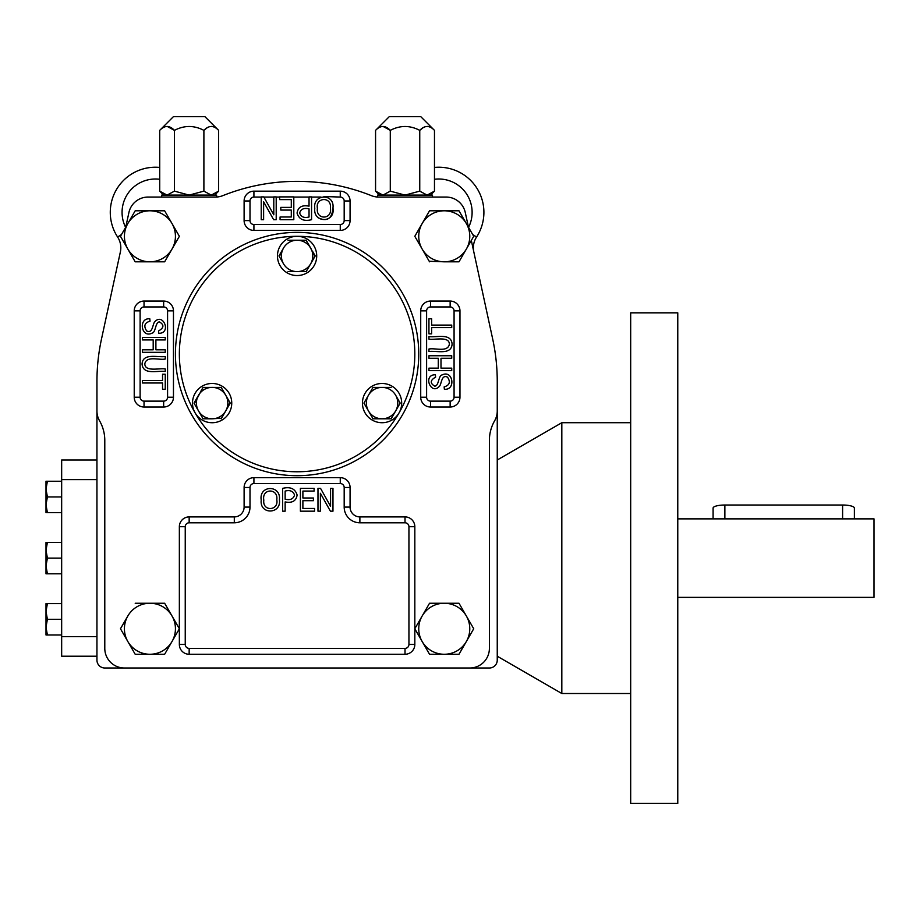 <?xml version="1.0" encoding="UTF-8"?>
<svg xmlns="http://www.w3.org/2000/svg" width="920" height="920" viewBox="0 0 920 920"><rect width="100%" height="100%" fill="white"/><g stroke="black" fill="none" stroke-linecap="round" stroke-linejoin="round"><path stroke-width="1.38" d="M159.712 167.428A45.137 45.137 0 0 0 117.622 237.038A19.619 19.619 0 0 1 120.37 251.919L101.476 339.123A200.146 200.146 0 0 0 96.945 381.512L96.945 660.146A7.854 7.854 0 0 0 104.788 668L489.394 668L104.788 668M61.663 558.118L47.403 558.118L46 550.264L46 542.42L47.403 542.42L46 550.264L46 573.816L61.663 573.816M47.403 542.42L61.663 542.42M377.545 197.03L377.545 195.097L432.492 195.097L432.492 197.052M47.403 558.118L46 565.961L47.403 573.816M489.394 668A7.854 7.854 0 0 0 497.248 660.146L497.248 381.512A200.146 200.146 0 0 0 492.706 339.123L471.327 240.442M61.663 496.938L47.403 496.938L46 489.083L47.403 481.24L46 481.24L46 504.781L47.403 512.635L61.663 512.635M47.403 512.635L46 512.635L46 504.781L47.403 496.938M61.663 603.589L46 603.589L46 627.141L47.403 619.286L61.663 619.286M47.403 603.589L46 611.443L47.403 619.286M47.403 481.24L61.663 481.24M96.945 460L61.663 460L61.663 656.224L96.945 656.224M47.403 634.984L46 627.141L46 634.984L61.663 634.984M96.945 636.606L61.663 636.606M96.945 479.619L61.663 479.619M473.811 251.907A19.619 19.619 0 0 1 476.56 237.038L472.684 234.508M468.452 227.171L465.278 212.52A19.619 19.619 0 0 0 446.096 197.052L378.66 197.052A19.619 19.619 0 0 1 371.381 195.649A200.146 200.146 0 0 0 222.801 195.649A19.619 19.619 0 0 1 215.521 197.052L148.085 197.052A19.619 19.619 0 0 0 128.915 212.52A19.619 19.619 0 0 1 148.085 197.052L215.533 197.052M429.536 603.244L444.268 603.244A25.507 25.507 0 0 1 466.359 641.505A25.507 25.507 0 0 1 444.268 654.269L429.536 654.269L414.805 628.751L429.536 603.244L422.165 615.997A25.507 25.507 0 0 0 444.268 654.269L458.988 654.269L473.719 628.751L469.878 622.104M422.165 615.997A25.507 25.507 0 0 1 444.268 603.244L458.988 603.244L473.719 628.751L469.878 635.409M172.017 641.505A25.507 25.507 0 0 1 149.925 654.269L135.194 654.269L120.462 628.751L127.834 615.997A25.507 25.507 0 0 0 149.925 654.269L164.645 654.269L172.017 641.505L179.377 628.751L172.017 615.997A25.507 25.507 0 0 1 172.017 641.505L164.645 654.269M127.834 615.997A25.507 25.507 0 0 1 172.017 615.997L164.645 603.244L135.194 603.244M124.303 622.104L120.462 628.751L127.834 641.505M429.214 261.257L444.268 261.809A25.507 25.507 0 0 1 422.165 249.055L414.805 236.302L422.165 223.548L429.536 210.795L444.268 210.795A25.507 25.507 0 0 1 466.359 223.548L473.719 236.302L466.359 249.055A25.507 25.507 0 0 1 444.268 261.809L458.988 261.809L466.359 249.055L458.988 261.809M429.536 261.809L422.165 249.055A25.507 25.507 0 0 1 444.268 210.795L458.988 210.795L466.359 223.548A25.507 25.507 0 0 1 466.359 249.055M429.536 210.795L414.805 236.302L422.165 249.055M462.829 217.442L458.988 210.795M127.834 249.055A25.507 25.507 0 0 1 127.834 223.548L135.194 210.795L164.645 210.795L179.377 236.302L172.017 223.548A25.507 25.507 0 0 0 127.834 223.548L120.462 236.302L135.194 261.809L149.925 261.809A25.507 25.507 0 0 1 127.834 249.055L135.194 261.809M164.645 261.809L179.377 236.302L164.645 261.809L149.925 261.809A25.507 25.507 0 0 0 172.017 223.548M163.277 193.982L166.06 195.017M167.21 126.419L174.443 130.364C169.567 125.212 164.668 125.212 159.712 130.364L159.712 191.142L167.072 195.097L174.443 191.142L189.163 195.097L203.895 191.142L203.895 130.364L207.506 127.501M194.315 403.65L203.055 387.4L221.191 387.4L230.253 403.098L225.722 410.941A15.697 15.697 0 0 1 212.129 418.796L221.513 418.232M193.993 403.098L198.524 395.243A15.697 15.697 0 0 0 198.524 410.941L193.993 403.098M200.629 391.598L203.055 387.4M400.188 403.098L395.657 395.243A15.697 15.697 0 0 1 395.657 410.941L399.866 403.65M391.126 418.796L395.657 410.941L391.126 418.796L373.002 418.796L370.656 414.724M373.002 418.796L363.929 403.098L373.002 387.4L382.065 387.4A15.697 15.697 0 0 1 395.657 395.243M372.255 386.101A19.619 19.619 0 0 1 399.05 412.907A19.619 19.619 0 0 1 368.184 416.967A19.619 19.619 0 0 1 372.255 386.101M279.289 256.484L283.498 248.078A15.697 15.697 0 0 1 297.091 240.223L306.153 240.223L315.054 256.197M312.788 251.723L315.215 255.921L310.684 263.775A15.697 15.697 0 0 0 297.091 240.223L288.029 240.223M308.579 267.421L306.153 271.618L297.091 271.618A15.697 15.697 0 0 1 283.498 248.078L278.967 255.921L283.498 263.775M287.281 272.918A19.619 19.619 0 0 1 297.091 236.302A19.619 19.619 0 0 1 316.043 261.004A19.619 19.619 0 0 1 287.281 272.918M202.733 418.232L198.524 410.941L203.055 418.796L212.129 418.796A15.697 15.697 0 0 1 198.524 410.941M221.513 387.952L225.722 395.243A15.697 15.697 0 0 1 225.722 410.941L221.191 418.796M229.931 402.534L225.722 410.941M231.748 403.098A19.619 19.619 0 0 1 195.132 412.907A19.619 19.619 0 0 1 207.046 384.134A19.619 19.619 0 0 1 231.748 403.098M195.132 412.907A117.737 117.737 0 0 1 297.091 236.302A117.737 117.737 0 0 1 399.05 412.907A117.737 117.737 0 0 1 195.132 412.907L195.132 412.907M854.381 518.868L854.381 508.07A11.776 3.047 180 0 0 842.605 505.022L724.868 505.022A11.776 3.047 180 0 0 713.092 508.07L713.092 518.868M677.775 518.868L874 518.868L874 597.356L677.775 597.356M677.775 312.834L677.775 803.401L630.683 803.401L630.683 312.834L677.775 312.834M395.657 410.941A15.697 15.697 0 0 1 368.471 410.941L363.929 403.098L373.002 387.4M368.471 410.941A15.697 15.697 0 0 1 382.065 387.4L391.126 387.4M428.938 336.593C436.586 337.732 451.168 332.683 452.111 344.022C451.444 355.43 436.574 350.416 428.938 351.532L428.938 349.036C435.275 347.714 447.718 352.613 449.374 344.252C449.282 335.892 434.619 340.181 428.938 339.112L428.938 336.593M451.731 368.149L451.731 370.645L428.938 370.645L428.938 368.149L438.288 368.149L438.288 358.259L428.938 358.259L428.938 355.764L451.731 355.764L451.731 358.259L440.99 358.259L440.99 368.149L451.731 368.149M444.141 386.906C449.638 385.261 450.754 382.007 447.488 377.131C441.818 374.463 441.796 382.214 439.806 385.859C431.261 396.405 422.211 374.635 435.378 374.75L435.597 377.142C430.18 380.236 429.87 383.226 434.666 386.112C438.909 386.411 438.322 375.44 442.06 374.957C452.95 369.414 456.239 390.298 444.383 389.263L444.141 386.906M142.451 382.996L142.451 380.478L162.541 380.478L162.541 374.221L165.243 374.221L165.243 389.263L162.541 389.263L162.541 382.996L142.451 382.996M165.243 371.473C157.596 370.334 143.014 375.394 142.071 364.055C142.738 352.647 157.619 357.661 165.243 356.534L165.243 359.041C158.907 360.364 146.464 355.465 144.82 363.825C144.9 372.186 159.574 367.897 165.243 368.966L165.243 371.473M142.451 339.928L142.451 337.433L165.243 337.433L165.243 339.928L155.894 339.928L155.894 349.807L165.243 349.807L165.243 352.314L142.451 352.314L142.451 349.807L153.191 349.807L153.191 339.928L142.451 339.928M150.04 321.172C144.543 322.805 143.428 326.071 146.694 330.947C152.363 333.615 152.398 325.864 154.376 322.218C162.92 311.673 171.982 333.431 158.803 333.327L158.585 330.924C164.001 327.83 164.312 324.841 159.517 321.954C155.273 321.655 155.871 332.626 152.122 333.109C141.231 338.663 137.942 317.779 149.799 318.803L150.04 321.172M273.792 196.903L276.207 196.903L276.207 219.696L273.631 219.696L263.614 201.779L263.614 219.696L261.222 219.696L261.222 196.903L263.775 196.903L273.792 214.82L273.792 196.903M311.558 219.696C303.865 221.605 299.034 219.408 297.068 213.106C297.965 207.115 301.955 204.803 309.039 206.16L309.039 196.903L311.558 196.903L311.558 219.696M309.039 208.863C303.922 207.702 300.794 209.081 299.655 213.014C300.99 216.936 304.117 218.258 309.039 216.993L309.039 208.863M330.372 207.954C331.913 196.27 315.261 197.167 317.388 208.265C315.709 220.11 332.591 219.926 330.372 207.954M332.971 208C335.478 223.238 312.949 223.41 314.778 208.265C312.639 193.729 334.811 193.096 332.971 208C332.039 218.776 327.072 222.019 318.09 217.718M323.943 196.523L340.262 197.052A3.921 3.921 0 0 1 344.183 200.986L344.183 220.605A3.921 3.921 0 0 1 340.262 224.526L340.262 230.414A9.809 9.809 0 0 0 350.072 220.605L344.183 220.605M282.624 488.382C290.317 486.473 295.147 488.669 297.114 494.971C296.217 500.963 292.226 503.274 285.142 501.917L285.142 511.175L282.624 511.175L282.624 488.382M285.142 499.215C290.26 500.376 293.388 498.996 294.526 495.063C293.204 491.142 290.076 489.808 285.142 491.073L285.142 499.215M263.81 500.123C262.28 511.807 278.921 510.91 276.793 499.801C278.472 487.968 261.59 488.152 263.81 500.123M261.222 500.077C258.704 484.84 281.244 484.667 279.404 499.801C281.555 514.349 259.382 514.97 261.222 500.077M96.945 411.01A19.619 19.619 0 0 0 99.555 420.796A39.249 39.249 0 0 1 104.788 440.381L104.788 648.381A19.619 19.619 0 0 0 124.407 668M497.248 411.01A19.619 19.619 0 0 1 494.626 420.796A39.249 39.249 0 0 0 489.394 440.381L489.394 648.381A19.619 19.619 0 0 1 469.775 668M222.755 195.672L224.342 195.052M224.008 195.178L223.364 195.431M306.153 271.618L310.684 263.775A15.697 15.697 0 0 1 297.091 271.618L288.029 271.618M350.072 220.605L350.072 200.986A9.809 9.809 0 0 0 340.262 191.164L253.92 191.164A9.809 9.809 0 0 0 244.111 200.986L244.111 220.605A9.809 9.809 0 0 0 253.92 230.414L340.262 230.414M426.604 397.21L426.604 310.868A3.921 3.921 0 0 1 430.525 306.947L430.525 301.058L450.144 301.058A9.809 9.809 0 0 1 459.966 310.868L459.966 397.21L454.077 397.21A3.921 3.921 0 0 1 450.144 401.131L430.525 401.131A3.921 3.921 0 0 1 426.604 397.21L420.716 397.21A9.809 9.809 0 0 0 430.525 407.019L430.525 401.131M430.525 407.019L450.144 407.019A9.809 9.809 0 0 0 459.966 397.21M430.525 301.058A9.809 9.809 0 0 0 420.716 310.868L420.716 397.21M179.354 628.716L179.354 526.712A9.809 9.809 0 0 1 189.163 516.902L234.301 516.902A9.809 9.809 0 0 0 244.111 507.092L249.998 507.092L249.998 487.473A3.921 3.921 0 0 1 253.92 483.552L340.262 483.552A3.921 3.921 0 0 1 344.183 487.473L350.072 487.473L350.072 507.092A9.809 9.809 0 0 0 359.881 516.902L405.018 516.902A9.809 9.809 0 0 1 414.828 526.712L414.828 628.716M350.072 487.473A9.809 9.809 0 0 0 340.262 477.664L253.92 477.664A9.809 9.809 0 0 0 244.111 487.473L244.111 507.092M167.578 310.868L167.578 397.21A3.921 3.921 0 0 1 163.656 401.131L163.656 407.019L144.037 407.019A9.809 9.809 0 0 1 134.228 397.21L134.228 310.868L140.116 310.868A3.921 3.921 0 0 1 144.037 306.947L163.656 306.947A3.921 3.921 0 0 1 167.578 310.868L173.466 310.868A9.809 9.809 0 0 0 163.656 301.058L163.656 306.947M163.656 301.058L144.037 301.058A9.809 9.809 0 0 0 134.228 310.868M163.656 407.019A9.809 9.809 0 0 0 173.466 397.21L173.466 310.868M179.354 628.797L179.354 644.448A9.809 9.809 0 0 0 189.163 654.269L189.163 648.381A3.921 3.921 0 0 1 185.242 644.448L185.242 526.712A3.921 3.921 0 0 1 189.163 522.79L234.301 522.79A15.697 15.697 0 0 0 249.998 507.092M189.163 654.269L405.018 654.269A9.809 9.809 0 0 0 414.828 644.448L408.94 644.448A3.921 3.921 0 0 1 405.018 648.381L189.163 648.381M497.248 460L561.821 422.717L561.821 693.507L497.248 656.224M159.712 130.364L173.466 116.598L204.861 116.598L218.626 130.364C213.762 125.212 208.851 125.212 203.895 130.364C194.074 125.212 184.264 125.212 174.443 130.364L174.443 191.142M211.393 126.419L212.221 126.488M218.626 130.364L218.626 191.142L211.255 195.097L203.895 191.142M211.255 195.097L212.278 195.017M383.065 126.419L390.287 130.364C385.422 125.212 380.512 125.212 375.567 130.364L389.321 116.598L420.716 116.598L434.47 130.364C429.605 125.212 424.695 125.212 419.75 130.364L423.349 127.501M427.248 126.419L428.076 126.488M390.287 191.142L390.287 130.364C400.108 125.212 409.929 125.212 419.75 130.364L419.75 191.142L405.018 195.097L390.287 191.142L382.927 195.097L375.567 191.142L375.567 130.364M434.47 130.364L434.47 191.142L427.11 195.097L419.75 191.142M427.11 195.097L428.122 195.017M379.132 193.982L381.903 195.017M135.194 210.795L127.834 223.548M462.829 609.903L458.988 603.244M459.31 653.706L466.359 641.505M168.498 609.903L164.645 603.244M434.47 167.428A45.137 45.137 0 0 1 476.56 237.038M125.741 227.171L128.915 212.52L125.741 227.171M161.69 197.052L161.69 195.097L216.637 195.097L216.637 197.03M306.153 240.223L310.684 248.078M225.722 395.243A15.697 15.697 0 0 0 198.524 395.243M451.731 325.082L451.731 327.6L431.641 327.6L431.641 333.856L428.938 333.856L428.938 318.803L431.641 318.803L431.641 325.082L451.731 325.082M279.634 196.903L293.802 196.903L293.802 219.696L280.071 219.696L280.071 216.993L291.295 216.993L291.295 210.07L280.784 210.07L280.784 207.38L291.295 207.38L291.295 199.617L279.634 199.617L279.634 196.903M320.39 511.175L317.975 511.175L317.975 488.382L320.551 488.382L330.567 506.287L330.567 488.382L332.971 488.382L332.971 511.175L330.406 511.175L320.39 493.258L320.39 511.175M314.559 511.175L300.391 511.175L300.391 488.382L314.111 488.382L314.111 491.073L302.887 491.073L302.887 498.007L313.409 498.007L313.409 500.698L302.887 500.698L302.887 508.461L314.559 508.461L314.559 511.175M414.828 628.797L414.828 644.448M117.622 237.038L121.498 234.508M724.868 505.022L724.868 518.903M842.605 505.022L842.605 518.903M253.92 191.164L253.92 197.052L261.222 197.052M340.262 191.164L340.262 197.052M311.558 197.052L320.999 197.052M293.802 197.052L309.039 197.052M276.207 197.052L279.634 197.052M263.867 197.052L273.792 197.052M340.262 224.526L253.92 224.526A3.921 3.921 0 0 1 249.998 220.605L249.998 200.986L244.111 200.986M249.998 220.605L244.111 220.605M253.92 224.526L253.92 230.414M249.998 200.986A3.921 3.921 0 0 1 253.92 197.052M450.144 407.019L450.144 401.131M426.604 310.868L420.716 310.868M459.966 310.868L454.077 310.868L454.077 397.21M430.525 306.947L450.144 306.947L450.144 301.058M450.144 306.947A3.921 3.921 0 0 1 454.077 310.868M163.656 401.131L144.037 401.131A3.921 3.921 0 0 1 140.116 397.21L140.116 310.868M344.183 487.473L344.183 507.092A15.697 15.697 0 0 0 359.881 522.79L405.018 522.79A3.921 3.921 0 0 1 408.94 526.712L408.94 644.448M408.94 526.712L414.828 526.712M249.998 487.473L244.111 487.473M253.92 483.552L253.92 477.664M144.037 401.131L144.037 407.019M134.228 397.21L140.116 397.21M234.301 516.902L234.301 522.79M340.262 483.552L340.262 477.664M189.163 516.902L189.163 522.79M179.354 526.712L185.242 526.712M344.183 507.092L350.072 507.092M179.354 644.448L185.242 644.448M359.881 522.79L359.881 516.902M405.018 522.79L405.018 516.902M405.018 654.269L405.018 648.381M144.037 301.058L144.037 306.947M167.578 397.21L173.466 397.21M350.072 200.986L344.183 200.986M434.47 179.285A33.361 33.361 0 0 1 468.556 227.367M125.626 227.367A33.361 33.361 0 0 1 159.712 179.285M418.749 354.039A121.659 121.659 0 0 0 236.267 248.676A121.659 121.659 0 0 0 236.267 459.402A121.659 121.659 0 0 0 418.749 354.039M630.683 422.717L561.821 422.717M630.683 693.507L561.821 693.507M214.682 195.097L218.626 191.142M163.656 195.097L159.712 191.142M379.511 195.097L375.567 191.142M430.525 195.097L434.47 191.142"/></g></svg>
